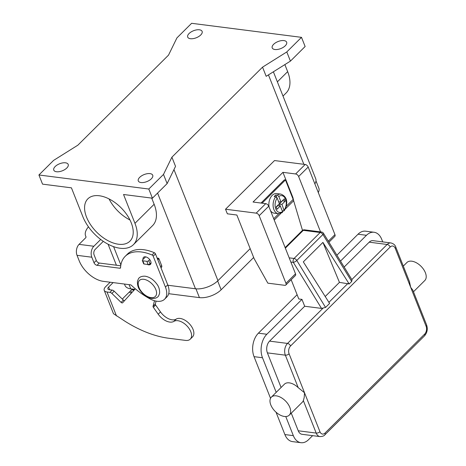 <?xml version="1.0" encoding="UTF-8"?>
<svg xmlns="http://www.w3.org/2000/svg" width="466" height="466" viewBox="0 0 466 466"><rect width="100%" height="100%" fill="white"/><g stroke="black" fill="none" stroke-linecap="round" stroke-linejoin="round"><path stroke-width="0.7" d="M352.011 279.926L351.696 281.476L349.191 283.963L339.446 282.379L325.216 296.516M321.517 308.405L325.565 307.432L296.79 260.453A2.819 0.874 148.5 0 1 295.1 261.688A2.819 0.874 148.5 0 1 293.33 262.381L321.517 308.405L304.682 306.249L269.569 341.129A8.464 5.545 97.3 0 0 267.391 352.873L281.097 387.485M271.369 397.149L284.435 384.17A12.693 7.334 45.2 0 1 289.299 382.866A12.693 7.334 45.2 0 1 298.211 387.642L304.519 392.768L304.199 397.498L303.343 400.603A12.693 7.334 45.2 0 1 302.323 402.181L289.258 415.159A12.693 7.334 -134.8 0 0 288.064 404.074A12.693 7.334 -134.8 0 0 276.233 395.844A12.693 7.334 -134.8 0 0 271.369 397.149A12.693 7.334 -134.8 0 0 272.569 408.233A12.693 7.334 -134.8 0 0 284.394 416.464A12.693 7.334 -134.8 0 0 289.258 415.159M412.812 290.132L410.68 287.324L409.486 281.732M413.47 291.78L424.811 280.509A12.693 7.334 -134.8 0 0 423.617 269.424A12.693 7.334 -134.8 0 0 411.787 261.193A12.693 7.334 -134.8 0 0 406.923 262.498L403.306 266.098M291.262 413.167L298.24 430.782A8.464 5.545 97.3 0 0 302.067 434.306L320.026 436.601C322.536 436.496 324.161 435.896 324.901 434.795A2.819 1.631 45.2 0 0 325.047 434.603A2.819 1.631 45.2 0 0 325.023 433.06A5.639 3.699 -82.7 0 1 319.944 431.726A2.819 1.369 158.4 0 1 318.173 432.792A2.819 1.369 158.4 0 1 316.198 433.077A8.464 5.545 97.3 0 0 320.026 436.601M312.616 435.658L308.579 439.659A16.922 11.091 -82.7 0 1 300.989 442.7A16.922 11.091 -82.7 0 1 293.335 435.646L285.769 416.534M276.198 392.355L262.492 357.737A16.922 11.091 -82.7 0 1 266.849 334.256L301.962 299.376L304.682 306.249M340.506 261.088L366.474 235.295A16.922 11.091 -82.7 0 1 374.058 232.26A16.922 11.091 -82.7 0 1 381.712 239.314L382.737 241.901M319.944 431.726L289.101 353.816A5.639 3.699 -82.7 0 1 290.551 345.988L390.176 247.027A5.639 3.699 -82.7 0 1 395.255 248.366A2.819 1.369 158.4 0 0 395.791 247.143A2.819 1.369 158.4 0 0 395.768 247.056C395.156 245.029 393.549 243.654 390.951 242.949L372.986 240.654A8.464 5.545 97.3 0 0 369.194 242.174L344.153 267.047M339.446 282.379L322.921 242.407L303.319 261.88L329.59 303.436L325.565 307.432M276.029 412.194L284.883 434.568A16.922 11.091 97.3 0 0 292.537 441.622L300.989 442.7M297.11 294.722L258.397 333.178A16.922 11.091 97.3 0 0 254.04 356.659L270.53 398.319M374.058 232.26L365.606 231.177A16.922 11.091 97.3 0 0 358.022 234.217L336.895 255.199M291.168 279.722L298.793 298.974L301.962 299.376M322.921 242.407L349.191 283.963M281.947 212.653L282.547 211.628L280.316 205.995L277.049 209.24L276.146 206.945L279.408 203.7L277.183 198.067L275.662 196.774L274.183 196.588A9.873 6.472 -82.7 0 1 274.969 195.691A9.873 6.472 -82.7 0 1 275.82 194.963L277.299 195.155L278.814 196.448L281.045 202.081L284.312 198.836L285.215 201.126L281.953 204.37L284.161 210.836C287.091 206.054 289.182 197.351 280.876 194.112L276.647 193.571A9.873 6.472 97.3 0 0 272.22 195.341A9.873 6.472 97.3 0 0 269.138 207.201M284.161 210.836L282.245 210.859M129.967 219.975A29.841 17.242 45.2 0 1 109.061 198.93M118.498 244.236A29.841 17.242 45.2 0 1 90.684 224.892A29.841 17.242 45.2 0 1 87.87 198.825A29.841 17.242 45.2 0 1 99.305 195.755A29.841 17.242 45.2 0 1 127.113 215.1A29.841 17.242 45.2 0 1 129.932 241.167A29.841 17.242 45.2 0 1 118.498 244.236M274.94 49.513A7.759 3.775 158.4 0 1 272.22 47.905A7.759 3.775 158.4 0 1 275.587 42.779A7.759 3.775 158.4 0 1 283.922 40.589A7.759 3.775 158.4 0 1 286.642 42.196A7.759 3.775 158.4 0 1 283.281 47.322A7.759 3.775 158.4 0 1 274.94 49.513M190.419 38.707A7.759 3.775 158.4 0 1 187.699 37.105A7.759 3.775 158.4 0 1 191.06 31.979A7.759 3.775 158.4 0 1 199.401 29.789A7.759 3.775 158.4 0 1 202.122 31.391A7.759 3.775 158.4 0 1 198.761 36.523A7.759 3.775 158.4 0 1 190.419 38.707M56.497 171.738A7.759 3.775 158.4 0 1 53.776 170.131A7.759 3.775 158.4 0 1 57.137 165.005A7.759 3.775 158.4 0 1 65.479 162.815A7.759 3.775 158.4 0 1 68.199 164.422A7.759 3.775 158.4 0 1 64.838 169.548A7.759 3.775 158.4 0 1 56.497 171.738M141.017 182.538A7.759 3.775 158.4 0 1 138.297 180.93A7.759 3.775 158.4 0 1 141.664 175.804A7.759 3.775 158.4 0 1 150 173.614A7.759 3.775 158.4 0 1 152.72 175.222A7.759 3.775 158.4 0 1 149.359 180.348A7.759 3.775 158.4 0 1 141.017 182.538M145.287 256.801A4.934 2.854 -134.8 0 0 145.328 257.145M143.045 259.416A4.934 2.854 45.2 0 1 143.534 257.319A4.934 2.854 45.2 0 1 147.256 257.453A4.934 2.854 45.2 0 1 150.71 261.298A4.934 2.854 45.2 0 1 150.489 264.327A4.934 2.854 45.2 0 1 147.18 264.403M302.498 230.385L293.632 200.73A14.807 8.557 -134.8 0 0 293.178 199.425L285.472 179.946L284.411 179.812L261.018 203.048M285.827 285.029A2.819 1.631 45.2 0 1 284.749 285.32L267.845 283.159L254.092 258.56L236.856 215.024L227.344 213.807L225.532 209.228L256.172 213.143A2.819 1.631 45.2 0 1 259.189 215.7L285.955 283.299A2.819 1.631 45.2 0 1 285.827 285.029L295.386 275.54A2.819 1.631 -134.8 0 0 295.508 273.81L268.748 206.211A2.819 1.631 -134.8 0 0 265.725 203.648L253.05 202.028L282.932 172.344L292.916 197.549L292.572 197.887M120.735 265.777L99.316 263.045A2.819 1.631 45.2 0 1 96.299 260.482L94.109 254.943A3.949 2.586 97.3 0 1 95.122 249.467L103.295 241.347M88.458 226.837A22.566 10.974 -21.6 0 0 85.622 235.977A22.566 10.974 -21.6 0 0 85.93 236.623A2.819 1.369 158.4 0 1 85.965 236.705A2.819 1.369 158.4 0 1 85.459 238.01L79.063 244.365A7.899 5.178 97.3 0 0 77.03 255.327L79.22 260.861A22.566 13.036 -134.8 0 0 103.382 281.353L130.428 284.813A1.41 0.816 45.2 0 1 131.4 285.32A56.409 32.597 -134.8 0 0 149.877 298.811A19.741 11.411 -134.8 0 0 164.568 299.224A19.741 11.411 -134.8 0 0 165.442 287.108L153.197 256.178A1.41 0.816 -134.8 0 0 152.038 254.995A42.307 24.448 -134.8 0 0 125.191 256.341A42.307 24.448 -134.8 0 0 120.548 267.705A1.41 0.816 45.2 0 1 120.391 268.084A1.41 0.816 45.2 0 1 119.855 268.23L97.033 265.311A2.819 1.631 45.2 0 1 94.01 262.754L91.819 257.215A7.899 5.178 -82.7 0 1 93.852 246.258L100.685 239.472M164.568 299.224L166.851 296.959A19.741 11.411 -134.8 0 0 167.731 284.837L155.481 253.906A1.41 0.816 -134.8 0 0 154.328 252.723A42.307 24.448 -134.8 0 0 127.474 254.069L125.191 256.341M301.502 37.344L191.625 23.3L176.923 37.903L168.517 55.134L77.874 145.171L53.619 160.38L38.917 174.983L148.8 189.027L152.429 198.19L167.125 183.592L175.531 166.356L171.902 157.188L262.544 67.151L286.8 51.942L301.502 37.344L305.131 46.507L290.429 61.11L286.8 51.942M38.917 174.983L42.546 184.146L71.432 187.839L82.849 216.667A34.775 20.096 45.2 0 0 107.18 243.735A34.775 20.096 45.2 0 0 133.41 244.667A34.775 20.096 45.2 0 0 134.954 223.325L154.147 204.265A34.775 20.096 45.2 0 1 152.598 225.608L133.41 244.667M152.429 198.19L123.542 194.497L134.954 223.325M262.544 67.151L266.173 76.319L290.429 61.11M167.888 285.25L195.47 288.774A16.922 8.231 -21.6 0 0 217.948 280.66L250.172 248.652M148.8 189.027L163.496 174.424L171.902 157.188M163.496 174.424L167.125 183.592M314.853 183.872A16.922 8.231 -21.6 0 0 315.727 178.723L273.391 71.793M151.7 198.097L154.147 204.265M253.667 257.482L221.152 289.776A16.357 7.957 158.4 0 1 199.425 297.617L168.698 293.691M134.779 289.357L130.754 288.838A16.357 7.957 158.4 0 1 125.01 285.454L124.457 284.044M315.977 180.89L318.831 188.095A16.357 7.957 158.4 0 1 318.29 192.545M284.866 64.599L287.656 71.642A34.775 20.096 45.2 0 1 286.112 92.984L283.008 96.072M225.532 209.228L274.526 160.554L305.166 164.475A2.819 1.631 -134.8 0 1 308.189 167.032L334.949 234.631A2.819 1.631 -134.8 0 1 334.827 236.361L328.938 242.209M282.932 172.344L295.613 173.964A2.819 1.631 45.2 0 1 298.63 176.527L320.55 231.887M292.916 197.549L293.86 201.493M270.49 210.62A9.873 6.472 97.3 0 0 274.148 213.154L278.371 213.696A9.873 6.472 97.3 0 1 273.257 207.16A9.873 6.472 97.3 0 1 275.662 196.774M280.177 205.978L279.414 204.05L282.582 200.549M276.816 197.479L275.82 194.963M276.245 207.195L277.783 205.669L280.316 205.995M281.045 202.081L278.645 201.772M285.215 201.126L282.681 200.805M281.953 204.37L279.414 204.05M285.472 179.946L262.078 203.182M154.508 300.739L153.046 306.261A1.41 0.816 -134.8 0 0 153.337 307.298L158.207 314.195A12.693 7.334 -134.8 0 0 173.888 321.377A12.128 7.007 45.2 0 1 187.233 326.2A12.128 7.007 45.2 0 1 190.25 339.161L192.534 336.889A12.128 7.007 -134.8 0 0 189.516 323.928A12.128 7.007 -134.8 0 0 176.177 319.105A12.693 7.334 45.2 0 1 160.496 311.923L155.627 305.026A1.41 0.816 45.2 0 1 155.329 303.989L156.093 301.118M190.25 339.161A12.128 7.007 45.2 0 1 189.516 339.743A12.128 7.007 45.2 0 1 185.602 340.413L168.698 338.252A98.716 57.044 45.2 0 1 125.383 321.499L113.617 313.804A7.899 3.839 -21.6 0 1 113.302 313.268L104.227 290.359A7.899 3.839 158.4 0 1 105.654 286.695L110.157 282.221M104.227 290.359A7.899 3.839 158.4 0 0 106.999 291.99L109.883 292.363A2.819 1.631 45.2 0 1 111.887 293.44L121.09 302.387A1.41 0.816 -134.8 0 0 122.634 302.778A1.41 0.816 -134.8 0 0 122.651 302.76L135.291 288.786M160.997 267.834L161.521 267.309A2.819 1.631 -134.8 0 0 161.65 265.579L158.935 258.735A0.565 0.326 -134.8 0 0 158.335 258.222L157.129 258.065M124.55 300.663A1.41 0.816 45.2 0 1 123.379 300.116L114.17 291.174A2.819 1.631 -134.8 0 0 112.172 290.091L109.283 289.718A3.949 1.922 -21.6 0 1 107.896 288.903A3.949 1.922 -21.6 0 1 108.613 287.073L113.116 282.6M131.109 290.266L131.552 289.846M131.622 292.84L130.748 290.627M133.049 289.27L134.208 289.986M133.526 289.194L133.404 289.316A4.229 2.773 97.3 0 0 133.229 289.287A4.229 2.773 97.3 0 0 131.33 290.044L123.344 297.978A2.819 1.847 97.3 0 0 122.57 299.329M129.21 292.153L131.406 293.079M149.743 259.626L148.724 260.64A1.41 0.687 158.4 0 1 146.854 261.315L142.835 260.803A1.41 0.687 158.4 0 1 142.346 260.511A1.41 0.687 158.4 0 1 142.596 259.859L145.631 256.848M142.346 260.511L143.615 263.721A1.41 0.687 -21.6 0 0 144.105 264.012L148.124 264.525A1.41 0.687 -21.6 0 0 149.994 263.849L151.036 262.812M351.912 279.716L323.503 233.326A2.819 0.874 148.5 0 1 323.538 233.437A2.819 0.874 148.5 0 1 322.921 234.497L351.696 281.476M290.86 262.061L293.33 262.381A2.819 1.847 -82.7 0 1 293.166 260.284A2.819 1.847 -82.7 0 1 294.058 258.467L289.188 257.844M290.551 345.988A2.819 1.631 -134.8 0 0 289.287 344.287A2.819 1.631 -134.8 0 0 287.528 343.425A8.464 5.545 97.3 0 0 285.349 355.168L298.211 387.642M390.951 242.949A8.464 5.545 97.3 0 0 387.153 244.469A2.819 1.631 45.2 0 1 388.912 245.332A2.819 1.631 45.2 0 1 390.176 247.027M395.255 248.366L426.105 326.276A5.639 3.699 -82.7 0 1 424.648 334.105L325.023 433.06M426.576 324.889A2.819 1.369 158.4 0 1 426.611 324.965C427.928 329.06 427.229 332.677 424.526 335.835A2.819 1.631 -134.8 0 0 424.672 335.642A2.819 1.631 -134.8 0 0 424.648 334.105M412.742 289.939L426.611 324.965A2.819 1.369 158.4 0 1 426.64 325.047A2.819 1.369 158.4 0 1 426.105 326.276M289.101 353.816A2.819 1.369 158.4 0 1 287.324 354.882A2.819 1.369 158.4 0 1 285.349 355.168L267.391 352.873M298.24 430.782L316.198 433.077L303.343 400.603M369.194 242.174L387.153 244.469L351.818 279.565M347.898 283.462L328.891 302.341M322.88 308.317L287.528 343.425L269.569 341.129M284.883 434.568L293.335 435.646M254.04 356.659L262.492 357.737M258.397 333.178L266.849 334.256M366.474 235.295L358.022 234.217M285.128 247.597L302.201 230.641A2.819 1.631 45.2 0 1 303.284 230.35L320.189 232.511A2.819 1.631 45.2 0 1 322.921 234.497L296.79 260.453A2.819 1.631 -134.8 0 0 294.058 258.467L320.189 232.511A2.819 1.847 -82.7 0 1 321.453 232.004A2.819 1.847 -82.7 0 1 321.61 232.033M304.706 229.872A2.819 1.847 97.3 0 0 304.548 229.843A2.819 1.847 97.3 0 0 303.284 230.35L285.355 248.157M143.755 279.297A11.283 6.518 45.2 0 1 155.836 289.543A11.283 6.518 45.2 0 1 151.013 297.628A11.283 6.518 45.2 0 1 138.932 287.382A11.283 6.518 45.2 0 1 143.755 279.297M280.876 194.112A9.873 6.472 97.3 0 0 277.299 195.155M94.01 262.754L96.299 260.482M153.197 256.178L155.481 253.906M165.442 287.108L167.731 284.837M97.033 265.311L99.316 263.045M119.855 268.23L120.56 267.531M152.038 254.995L154.328 252.723M91.819 257.215L77.03 255.327M79.063 244.365L93.852 246.258M173.964 169.572L217.948 280.66M268.457 74.892L303.855 164.306M113.593 246.654L120.857 265.003M157.578 193.075L195.47 288.774M130.754 288.838L129.088 284.639M199.425 297.617L195.947 288.827M221.152 289.776L217.657 280.946M287.656 71.642L277.375 81.853M256.172 213.143L265.725 203.648M259.189 215.7L268.748 206.211M285.955 283.299L295.508 273.81M328.326 241.207L334.949 234.631M298.63 176.527L308.189 167.032M295.613 173.964L305.166 164.475M277.183 198.067A8.464 5.545 97.3 0 0 275.779 208.902A8.464 5.545 97.3 0 0 282.547 211.628M284.178 210.003A8.464 5.545 97.3 0 0 285.582 199.168A8.464 5.545 97.3 0 0 278.814 196.448M273.717 218.764L278.779 213.731M286.24 206.316L293.178 199.425M274.212 220.016L280.882 213.393M282.577 211.71L283.299 210.993M285.268 209.036L293.632 200.73M173.888 321.377L176.177 319.105M106.999 291.99L116.465 315.901M131.925 289.584L133.812 290.429M108.613 287.073L109.679 289.77M109.883 292.363L112.172 290.091M158.207 314.195L160.496 311.923M153.337 307.298L155.627 305.026M153.046 306.261L155.329 303.989M160.543 266.68L161.65 265.579M157.828 259.83L158.935 258.735M157.514 259.032L158.335 258.222M121.09 302.387L123.379 300.116M111.887 293.44L114.17 291.174M144.105 264.012L142.835 260.803M148.124 264.525L146.854 261.315M149.994 263.849L148.724 260.64M424.526 335.835L324.901 434.795M395.768 247.056L409.637 282.087M323.503 233.326A2.819 2.819 0 0 0 321.453 232.004L304.548 229.843A2.819 2.819 0 0 0 302.201 230.641M157.869 296.731C158.056 296.504 156.727 298.712 151.91 298.456C147.419 297.658 143.534 295.048 140.249 290.633C138.245 288.128 137.313 285.07 137.453 281.458C138.204 279.111 138.786 277.934 139.188 277.922C139.008 278.15 140.336 275.948 145.153 276.204C149.638 276.996 153.524 279.606 156.815 284.027C158.813 286.532 159.745 289.59 159.605 293.201C158.854 295.549 158.277 296.726 157.869 296.731M85.622 235.977L86.018 236.973M108.083 244.225L116.395 265.224M282.431 212.554L278.371 213.696"/></g></svg>
